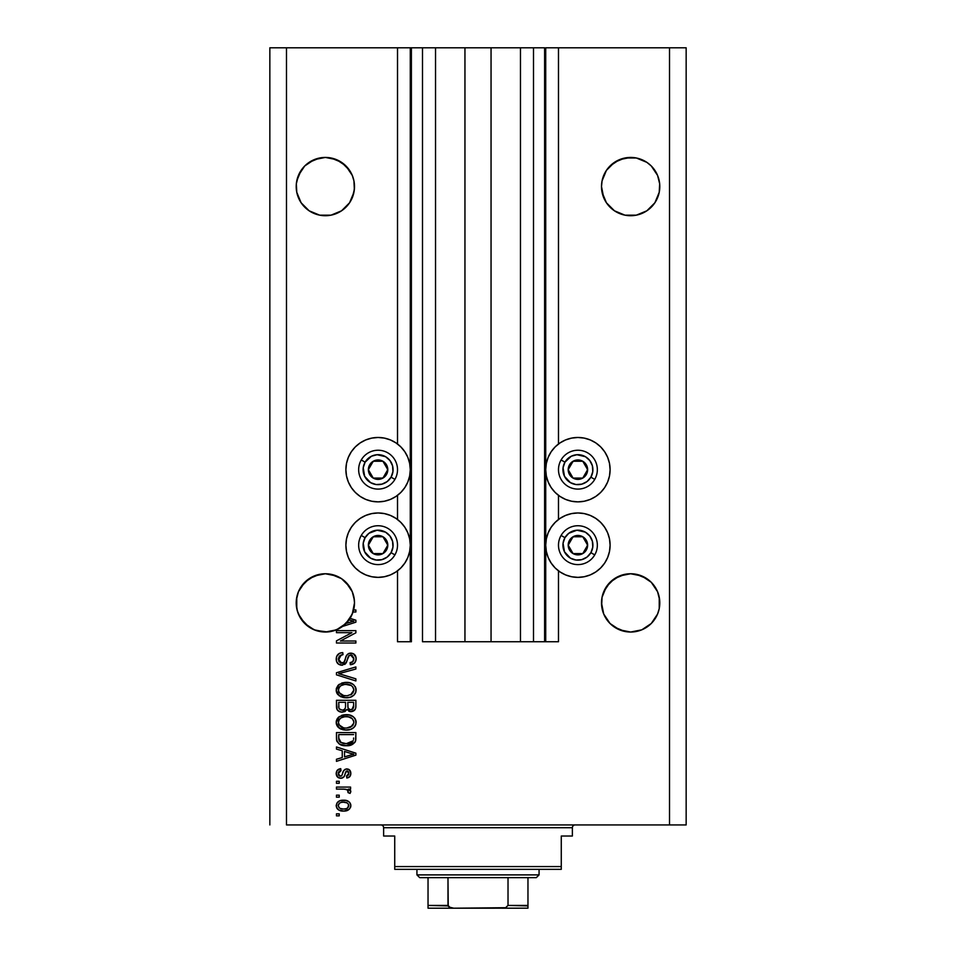 <?xml version="1.0" encoding="UTF-8"?>
<svg xmlns="http://www.w3.org/2000/svg" width="956" height="956" viewBox="0 0 956 956"><rect width="100%" height="100%" fill="white"/><g stroke="black" fill="none" stroke-linecap="round" stroke-linejoin="round"><path stroke-width="1.43" d="M544.609 641.751L533.508 641.751L544.609 641.751L544.609 47.8L533.508 47.8L533.508 641.751L520.47 641.751L533.508 641.751L533.508 47.8L520.47 47.8L520.47 641.751L491.049 641.751L520.47 641.751L520.47 47.8L464.951 47.8L491.049 47.8L491.049 641.751L435.53 641.751L464.951 641.751L464.951 47.8L435.53 47.8L435.53 641.751L422.492 641.751L435.53 641.751L435.53 47.8L422.492 47.8L422.492 641.751L422.492 47.8L411.391 47.8L411.391 641.751L397.517 641.751L397.517 570.84L397.517 641.751L410.279 641.751L410.279 47.8L397.517 47.8L397.517 444.002L397.517 47.8L286.489 47.8L286.489 824.932L669.511 824.932L669.511 47.8L545.721 47.8L545.721 641.751L544.609 641.751L544.609 47.8L491.049 47.8L491.049 641.751L464.951 641.751L464.951 47.8L411.391 47.8L411.391 641.751L410.279 641.751L410.279 47.8L411.391 47.8L269.843 47.8L269.843 824.932L269.843 47.8L286.489 47.8L286.489 824.932L686.157 824.932L686.157 47.8L686.157 824.932L669.511 824.932L669.511 47.8L558.483 47.8L558.483 444.002L558.483 47.8L545.721 47.8L545.721 641.751L558.483 641.751L558.483 570.84L558.483 641.751L544.693 641.751M397.517 519.49L397.517 495.351L397.517 519.49M558.483 519.49L558.483 495.351L558.483 519.49M319.615 158.003A29.146 29.146 0 0 0 309.147 162.353L319.663 157.991L325.351 157.429L331.039 157.991L341.543 162.341A29.146 29.146 0 0 0 331.075 158.003M319.663 157.991L314.201 159.652L325.351 157.429L331.039 157.991L341.543 162.341L336.5 159.652L345.953 165.962L352.274 175.426A29.146 29.146 0 0 0 352.274 175.414L353.935 180.887L352.274 175.426L353.935 180.887L354.353 189.431L352.274 197.725L349.585 202.768L341.543 210.81L331.039 215.16L319.663 215.16L309.158 210.81L319.639 215.148A29.146 29.146 0 0 0 319.698 215.16M341.543 162.341L349.585 170.383A29.146 29.146 0 0 0 349.573 170.371M298.427 197.725L296.766 192.264L301.116 202.768A29.146 29.146 0 0 0 301.128 202.791L309.158 210.81A29.146 29.146 0 0 0 309.158 210.81L301.116 202.768L298.427 197.725L296.766 192.264L296.348 183.719L298.427 175.426L296.766 180.887L301.116 170.383L304.737 165.962L314.201 159.652L304.737 165.962L298.427 175.426A29.146 29.146 0 0 0 298.415 175.426M624.925 158.003A29.146 29.146 0 0 0 614.445 162.353L624.961 157.991L619.5 159.652L630.649 157.429L636.337 157.991L646.842 162.341A29.146 29.146 0 0 0 641.799 159.652L646.842 162.341L636.337 157.991L641.799 159.652M657.585 175.426A29.146 29.146 0 0 0 657.573 175.414L659.652 183.719L659.234 192.264L654.884 202.768L651.263 207.177L646.842 210.81L636.337 215.16L624.961 215.16L614.457 210.81L619.452 213.475M606.427 170.371A29.146 29.146 0 0 0 606.415 170.395L603.726 175.426A29.146 29.146 0 0 0 603.726 175.426L602.065 180.887L606.415 170.383L614.457 162.341L610.048 165.962L619.5 159.652L614.457 162.341M614.457 210.81L606.415 202.768L602.065 192.264L601.503 186.575A29.146 29.146 0 0 1 630.649 157.429A29.146 29.146 0 0 1 659.795 186.575L659.234 192.264L654.884 202.768L646.842 210.81L636.337 215.16L624.961 215.16L614.457 210.81L606.415 202.768L603.726 197.725L601.503 186.575L602.065 180.887L606.415 170.383M296.766 192.264L296.766 192.264A29.146 29.146 0 0 0 296.766 192.287L296.205 186.575A29.146 29.146 0 0 1 325.351 157.429A29.146 29.146 0 0 1 354.497 186.575L353.935 192.264L349.585 202.768L341.543 210.81L331.039 215.16L319.663 215.16M296.348 600.045L298.427 591.74L296.766 597.213L298.427 591.74L304.737 582.288L301.116 586.709L309.158 578.667L304.737 582.288L314.201 575.978L309.158 578.667L319.663 574.317L314.201 575.978L325.351 573.755L336.5 575.978L331.039 574.317L341.531 578.655L345.953 582.288L352.274 591.74L354.353 600.045M659.234 597.213L659.234 608.578L657.573 614.051L651.263 623.503L641.799 629.825L630.649 632.035L619.5 629.825L610.048 623.503L603.726 614.051L601.503 602.901A29.146 29.146 0 0 1 630.649 573.755A29.146 29.146 0 0 1 659.795 602.901L659.652 600.045L659.234 608.578L657.573 614.051L651.263 623.503L641.799 629.825L630.649 632.035L619.5 629.825L610.048 623.503L603.726 614.051L601.647 605.757L602.065 597.213L603.726 591.74L602.065 597.213L606.415 586.709L603.726 591.74L610.048 582.288L606.415 586.709L614.457 578.667L610.048 582.288L619.5 575.978L614.457 578.667L624.961 574.317L619.5 575.978L630.649 573.755L641.799 575.978L636.337 574.317L646.842 578.667L641.799 575.978L651.263 582.288L657.573 591.74L659.652 600.045M353.935 597.213L354.497 602.901A29.146 29.146 0 0 1 353.624 609.964L355.883 609.964L355.883 611.983L353.039 611.983A29.146 29.146 0 0 1 350.063 618.341L355.883 620.205L355.883 622.177L342.523 626.443L335.484 630.219L327.681 631.952L315.827 630.446L308.704 626.825L300.507 618.138L297.304 610.812L296.205 602.901A29.146 29.146 0 0 1 325.351 573.755A29.146 29.146 0 0 1 354.497 602.901L352.274 614.051L345.953 623.503L336.5 629.825L325.351 632.035L314.201 629.825L304.737 623.503L298.427 614.051L296.766 608.578L296.766 597.213M571.64 438.099L577.914 437.478A32.193 32.193 0 0 1 610.107 469.671A32.193 32.193 0 0 1 577.914 501.864L571.64 501.255L565.594 499.414L560.025 496.439L555.149 492.436L551.146 487.56L548.17 481.991L546.342 475.957L545.721 469.671L546.342 463.397L548.17 457.35L551.146 451.782L555.149 446.906L560.025 442.903L565.594 439.927L571.64 438.099L577.914 437.478L584.2 438.099L590.234 439.927L595.803 442.903L600.679 446.906L604.682 451.782L607.658 457.35L609.498 463.397L610.107 469.671L609.498 475.957L607.658 481.991L604.682 487.56L600.679 492.436L595.803 496.439L590.234 499.414L584.2 501.255L577.914 501.864A32.193 32.193 0 0 1 545.721 469.671A32.193 32.193 0 0 1 577.914 437.478L582.12 437.752M577.914 512.966A32.193 32.193 0 0 1 610.107 545.171A32.193 32.193 0 0 1 577.914 577.364L571.64 576.743L565.594 574.915L560.025 571.939L555.149 567.936L551.146 563.048L548.17 557.491L546.342 551.445L545.721 545.171L546.342 538.885L548.17 532.851L551.146 527.282L555.149 522.406L560.025 518.403L565.594 515.427L571.64 513.587L577.914 512.966L584.2 513.587L590.234 515.427L595.803 518.403L600.679 522.406L604.682 527.282L607.658 532.851L609.498 538.885L610.107 545.171L609.498 551.445L607.658 557.491L604.682 563.048L600.679 567.936L595.803 571.939L590.234 574.915L584.2 576.743L577.914 577.364A32.193 32.193 0 0 1 545.721 545.171A32.193 32.193 0 0 1 577.914 512.966M371.8 438.099L378.086 437.478A32.193 32.193 0 0 1 410.279 469.671A32.193 32.193 0 0 1 378.086 501.864L371.8 501.255L365.766 499.414L360.197 496.439L355.321 492.436L351.318 487.56L348.343 481.991L346.502 475.957L345.893 469.671L346.502 463.397L348.343 457.35L351.318 451.782L355.321 446.906L360.197 442.903L365.766 439.927L371.8 438.099L378.086 437.478L384.36 438.099L390.406 439.927L395.975 442.903L400.851 446.906L404.854 451.782L407.83 457.35L409.658 463.397L410.279 469.671L409.658 475.957L407.83 481.991L404.854 487.56L400.851 492.436L395.975 496.439L390.406 499.414L384.36 501.255L378.086 501.864A32.193 32.193 0 0 1 345.893 469.671A32.193 32.193 0 0 1 378.086 437.478L382.281 437.752M378.086 512.966A32.193 32.193 0 0 1 410.279 545.171A32.193 32.193 0 0 1 378.086 577.364L371.8 576.743L365.766 574.915L360.197 571.939L355.321 567.936L351.318 563.048L348.343 557.491L346.502 551.445L345.893 545.171L346.502 538.885L348.343 532.851L351.318 527.282L355.321 522.406L360.197 518.403L365.766 515.427L371.8 513.587L378.086 512.966L384.36 513.587L390.406 515.427L395.975 518.403L400.851 522.406L404.854 527.282L407.83 532.851L409.658 538.885L410.279 545.171L409.658 551.445L407.83 557.491L404.854 563.048L400.851 567.936L395.975 571.939L390.406 574.915L384.36 576.743L378.086 577.364A32.193 32.193 0 0 1 345.893 545.171A32.193 32.193 0 0 1 378.086 512.966M601.647 600.045L602.065 597.213M646.842 162.341L651.263 165.962L657.573 175.426L651.263 165.962L646.842 162.341M641.799 213.499L636.337 215.16L646.842 210.81L651.263 207.177L654.884 202.768L659.234 192.287M336.5 213.499L331.039 215.16L341.543 210.81L349.585 202.768L353.935 192.264A29.146 29.146 0 0 1 353.923 192.287M619.5 575.978L630.649 573.755M636.337 574.317L641.799 575.978M646.842 578.667L651.263 582.288L657.573 591.74M314.201 575.978L325.351 573.755M331.039 574.317L336.5 575.978M341.543 578.667L349.585 586.709L352.274 591.74M336.452 632.669L351.916 632.669L336.452 632.669L336.452 630.649L355.883 630.649L355.883 632.8L340.396 640.998L355.883 640.998L355.883 643.018L336.452 643.018L336.452 640.855L351.916 632.669L336.452 640.855L336.452 643.018L355.883 643.018L355.883 640.998L340.396 640.998L355.883 632.8L355.883 630.649L336.452 630.649L336.452 632.669L336.452 630.649L355.883 630.649L355.883 632.8M342.595 665.173L338.544 664.205L336.512 661.421L336.608 656.545L339.488 653.33L342.762 652.601L343.013 654.621L339.715 655.959L338.544 658.373L338.878 661.397L340.718 663.046L344.005 662.221L346.538 655.481L348.809 653.486L353.505 653.761L356.062 657.656L355.775 661.05L354.58 663.034L350.326 664.719L350.075 662.699L352.872 661.624L353.828 658.134L352.083 655.398L349.227 655.457L345.737 663.476L341.854 665.221L346.49 662.221L348.785 655.756L350.756 655.123L353.863 658.815C353.768 661.217 352.501 662.52 350.075 662.699L350.326 664.719C354.019 664.432 355.955 662.436 356.134 658.744C356.002 655.278 354.222 653.402 350.804 653.103C347.769 653.438 345.988 655.183 345.475 658.349C345.283 660.978 344.052 662.604 341.794 663.201L338.472 659.27C338.651 656.437 340.169 654.884 343.013 654.621L342.762 652.601C338.639 652.84 336.452 655.015 336.201 659.102L336.201 659.102C336.309 662.819 338.185 664.862 341.854 665.221L342.224 665.209M340.252 674.076L355.883 678.844L355.883 680.947L336.452 674.828L336.452 672.737L355.883 666.93L355.883 669.009L338.723 673.669L355.883 678.844L355.883 680.947L355.883 678.844L338.723 673.669L355.883 669.009L355.883 666.93L336.452 672.737L336.452 674.828L336.452 672.737L355.883 666.93L355.883 669.009L340.479 673.239M336.201 690.077L337.97 685.452L342.415 682.835L349.478 682.727L353.505 684.604L355.644 687.448L355.919 691.833L354.043 695.06L350.494 697.139L345.224 697.737L340.754 696.721L336.954 693.303L336.201 690.077L339.165 695.789L346.144 697.772C351.796 697.916 355.118 695.347 356.134 690.089C355.094 684.711 351.689 682.142 345.905 682.381L339.249 684.341L336.213 690.495M336.201 722.366L337.97 717.753L342.415 715.124L349.478 715.028L353.505 716.904L355.644 719.749L355.919 724.122L354.043 727.349L350.494 729.44L345.224 730.037L340.754 729.022L336.954 725.604L336.201 722.366L339.165 728.09L346.144 730.061C351.796 730.205 355.118 727.647 356.134 722.378C355.094 717.012 351.689 714.443 345.905 714.67L339.249 716.642L336.213 722.784M336.452 749.074L342.248 750.771L336.452 749.074L336.452 746.971L355.883 753.173L355.883 755.144L336.452 761.346L336.452 759.255L342.248 757.558L342.248 750.771L342.248 757.558L336.452 759.255L336.452 761.346L355.883 755.144L355.883 753.173L336.452 746.971L336.452 749.074L336.452 746.971L355.883 753.173L355.883 755.144L336.452 761.346L336.452 759.255M339.225 815.85L336.452 815.85L336.452 813.831L339.225 813.831L339.225 815.85L339.225 813.831L336.452 813.831L336.452 815.85L336.452 813.831L339.225 813.831L339.225 815.85L336.452 815.85L339.225 815.85M343.658 811.058L338.639 809.959L336.345 806.924L336.835 803.183L339.739 800.793L346.06 800.447L349.442 802.156L350.685 804.366L350.685 806.888L349.466 809.063L347.375 810.449L343.658 811.058C347.721 811.226 350.111 809.421 350.828 805.633C350.099 801.797 347.661 799.993 343.515 800.208C339.38 800.005 336.942 801.809 336.201 805.633L336.201 805.633C336.966 809.517 339.452 811.321 343.658 811.058M339.225 797.185L336.452 797.185L336.452 795.165L339.225 795.165L339.225 797.185L339.225 795.165L336.452 795.165L336.452 797.185L336.452 795.165L339.225 795.165L339.225 797.185L336.452 797.185L339.225 797.185M345.2 789.19L336.452 789.106L336.452 787.087L350.577 787.087L350.577 789.106L348.331 789.106L350.768 791.03L350.075 793.396L348.056 792.644L347.554 789.871L343.778 789.106L346.658 789.465L348.307 791.269L348.056 792.644L350.075 793.396L350.828 791.496L348.331 789.106L350.577 789.106L350.577 787.087L336.452 787.087L336.452 789.106L336.452 787.087L350.577 787.087L350.577 789.106M339.225 783.299L336.452 783.299L336.452 781.279L339.225 781.279L339.225 783.299L339.225 781.279L336.452 781.279L336.452 783.299L336.452 781.279L339.225 781.279L339.225 783.299L336.452 783.299L339.225 783.299M341.184 778.244L337.994 777.443L336.213 773.954L337.121 770.452L340.742 768.672L340.993 770.691L338.962 771.552L338.257 773.057L339.595 776.093L341.686 775.782L343.766 770.524L346.036 768.994L349.203 769.652L350.828 773.404L349.812 776.595L346.801 778.005L346.538 775.985L348.235 775.232L348.797 773.046L347.9 771.169L346.419 771.098L343.837 777.013L340.754 778.256C343.312 778.029 344.757 776.559 345.104 773.846L345.917 771.576L347.088 770.942L348.809 773.476L346.538 775.985L346.801 778.005C349.442 777.634 350.78 776.093 350.828 773.404C350.792 770.679 349.454 769.186 346.801 768.923C344.256 769.413 342.81 771.062 342.475 773.87L341.686 775.782L340.408 776.236L338.221 773.619L340.993 770.691L340.742 768.672C337.862 769.03 336.345 770.644 336.201 773.488L336.201 773.476C336.309 776.451 337.827 778.041 340.754 778.256L340.288 778.244M354.903 742.394L346.275 745.704L339.523 744.186L336.799 740.912L336.452 732.583L355.883 732.583L355.811 739.621L354.915 742.382L351.653 744.808L346.275 745.704C350.41 746.027 353.493 744.509 355.524 741.151L355.883 732.583L336.452 732.583L336.452 738.319L336.452 732.583L355.883 732.583M336.452 706.269C336.476 710.033 338.376 711.993 342.152 712.148L338.783 711.312L337.133 709.675L336.452 700.294L355.883 700.294L355.763 707.846L354.676 710.117L350.386 711.611L346.92 709.472L344.973 711.551L342.152 712.148L346.92 709.472L350.995 711.646C354.234 711.36 355.859 709.579 355.883 706.317L355.883 700.294L336.452 700.294L336.452 706.269L336.452 700.294L355.883 700.294L355.883 706.317M686.157 47.8L669.511 47.8L686.157 47.8M371.8 576.743L365.766 574.915M360.197 571.939L355.321 567.936L351.318 563.048M348.343 557.491L346.502 551.445M346.502 538.885L348.343 532.851M351.318 527.282L355.321 522.406L360.197 518.403M365.766 515.427L371.8 513.587M384.36 513.587L390.406 515.427M390.406 574.915L384.36 576.743M371.8 501.255L365.766 499.414L360.197 496.439L355.321 492.436L351.318 487.56M346.502 463.397L348.343 457.35M395.975 496.439L390.406 499.414L384.36 501.255M584.2 513.587L590.234 515.427M595.803 518.403L600.679 522.406L604.682 527.282M607.658 532.851L609.498 538.885M609.498 551.445L607.658 557.491M604.682 563.048L600.679 567.936L595.803 571.939M590.234 574.915L584.2 576.743M571.64 576.743L565.594 574.915M565.594 515.427L571.64 513.587M607.658 457.35L609.498 463.397M604.682 487.56L600.679 492.436L595.803 496.439L590.234 499.414L584.2 501.255M571.64 501.255L565.594 499.414L560.025 496.439M337.611 802.156L338.591 801.355M340.993 800.435L342.869 800.22M347.052 800.698L347.685 800.949M348.462 801.367L350.099 802.992M350.577 803.984L350.792 804.964M350.816 805.311L350.816 805.956M350.804 806.267L350.47 807.533M350.685 806.888L349.478 809.039M349.454 809.075L344.291 811.047M338.663 809.959L337.647 809.17M336.835 808.119L337.623 809.146M336.213 805.968L336.213 805.311M340.444 810.7L341.077 810.831M344.925 810.999L346.168 810.819M348.343 804.056L346.92 802.861L343.527 802.227C346.323 801.988 348.092 803.112 348.809 805.585C348.139 808.119 346.371 809.278 343.527 809.039L346.407 808.621M340.109 808.406L343.527 809.039C340.718 809.278 338.95 808.155 338.221 805.681L339.38 807.928M341.256 802.454L342.642 802.251M347.841 807.76L348.629 804.593M346.144 808.716L347.602 807.963M346.968 808.382L348.522 806.864M339.38 803.327L338.221 805.681C338.902 803.136 340.671 801.988 343.527 802.227L344.399 802.251M340.061 802.885L339.44 803.291M348.331 789.106L349.024 789.429M348.88 789.357L349.705 789.799M349.956 789.955L350.577 790.612M348.056 792.644L348.307 791.269L348.056 792.644L350.075 793.396L350.816 791.747M348.175 790.636L347.554 789.871M346.968 789.56L345.259 789.202M336.452 789.106L343.778 789.106M338.95 769.138L339.822 768.851M340.742 768.672L340.993 770.691L339.894 770.954M339.392 771.205L338.615 771.994M338.269 772.938L338.281 774.396M341.77 775.675L340.408 776.236L341.842 775.567M341.686 775.782L342.475 773.87L341.555 775.89M342.726 773.046L342.953 772.364M344.853 769.449L346.801 768.923L344.853 769.449L343.347 771.325M348.474 769.233L349.191 769.652M350.589 775.113L350.278 775.878M349.824 776.595L349.215 777.18M348.45 777.598L347.649 777.849M346.801 778.005L346.538 775.985L347.458 775.758M348.235 775.232L348.689 774.408L348.235 775.232M348.701 774.36L348.797 773.046M348.223 771.444L347.088 770.942L345.785 771.839M346.741 770.978L345.104 773.846L345.917 771.576L347.303 770.954M345.331 773.093L344.853 774.659M344.841 774.683L344.399 775.925M341.615 778.196L342.439 777.993M337.994 777.443L336.942 776.344M336.835 776.153L336.261 774.408M338.03 769.616L337.42 770.118M337.396 776.917L338.424 777.706M345.307 773.189L345.51 772.532M340.408 776.236L338.998 775.722L338.257 774.193M349.86 755.264L344.519 756.889L353.851 754.165L349.86 755.264L353.851 754.165L350.183 753.256L353.851 754.165L352.704 754.439M344.519 751.428L350.183 753.256L344.519 751.428L344.519 756.889L344.519 751.428M355.811 739.621L355.883 738.068M355.799 739.789L355.716 740.386M336.452 738.319C337.241 743.589 340.515 746.062 346.275 745.704M345.247 745.68L344.578 745.644M343.825 745.561L344.519 745.632M341.411 745.023L340.79 744.796M339.786 744.33L342.786 745.393M337.11 741.725L336.823 740.984M336.799 740.912L336.596 740.052M336.572 739.932L336.488 739.203M353.541 739.406L353.612 738.02M352.692 741.593L353.218 740.769L346.299 743.684L350.207 743.171L352.692 741.593L349.729 743.314M340.336 742.262L346.299 743.684L342.69 743.278M341.208 742.764L338.723 738.068L338.83 739.586L338.723 734.602L353.612 734.602L338.723 734.602L338.723 738.068M338.878 739.836L339.093 740.637M343.288 743.421L344.041 743.541M339.26 741.031L340.539 742.406M341.555 715.411L344.148 714.777M345.02 714.706L346.813 714.694M347.745 714.753L349.49 715.028M352.86 716.414L353.517 716.904M355.25 718.948L354.568 717.956M355.919 720.609L356.074 721.457M355.919 724.122L355.656 724.947M353.433 727.886L352.417 728.568M350.482 729.44L349.884 729.619M349.621 729.691L348.785 729.858M347.888 729.978L347.04 730.037M346.144 730.061L345.212 730.037M344.303 729.966L342.475 729.631M341.316 729.261L340.264 728.783M337.898 726.942L336.966 725.616M336.942 725.568L336.381 724.062M336.369 723.991L336.261 723.381M336.261 721.41L336.369 720.74M336.237 721.529L336.978 719.127M336.99 719.091L339.249 716.642M338.579 717.167L337.97 717.753M337.922 726.966L338.52 727.552L337.922 726.966M339.165 728.09L339.942 728.592M354.676 726.644L355.262 725.759M352.394 718.745L348.629 716.916L345.881 716.689C350.362 716.379 353.027 718.279 353.863 722.401L352.955 725.269M353.804 723.166L350.601 727.205L348.438 727.851L352.489 725.855M347.327 728.006L346.203 728.042C341.866 728.269 339.284 726.369 338.472 722.354L338.842 724.313M338.627 723.692L339.153 724.923L343.527 727.803L341.017 726.835L343.586 727.815M342.045 727.361L339.153 724.923M340.922 717.956L344.578 716.749L341.674 717.526M353.816 721.708L352.322 718.673M352.465 725.879L346.765 728.03M344.853 727.994L343.527 727.803M340.898 717.98L339.117 719.856L338.472 722.354C339.225 718.458 341.698 716.57 345.881 716.689L343.778 716.869M355.871 706.854L355.763 707.846M355.274 709.304L352.023 711.551M349.86 711.527L348.677 711.109M340.981 712.065L339.858 711.802M339.667 711.73L337.145 709.699M336.942 709.268L336.632 708.265M337.133 709.675L337.85 710.607M345.534 706.03L345.534 706.03C345.702 708.551 344.566 709.914 342.14 710.129C344.566 709.914 345.702 708.551 345.534 706.03L345.534 702.313L345.534 706.03M345.475 707.177L345.534 706.412M340.001 709.591L342.14 710.129L339.225 708.79M353.553 707.058L353.612 705.612C353.911 708.026 352.931 709.364 350.673 709.627L352.704 708.993L353.505 707.416M349.8 709.543L347.984 707.858L347.805 702.313L353.612 702.313L353.612 705.612L353.612 702.313L347.805 702.313L347.984 707.858L349.669 709.507M352.023 709.388L353.612 705.612M348.366 708.623L350.243 709.603M338.723 702.313L345.534 702.313L338.723 702.313L338.962 708.277L338.723 702.313M339.069 708.492L340.228 709.722L342.523 710.117L344.315 709.495L345.355 707.93M338.794 707.56L338.723 706.317M347.805 705.875L348.151 708.265M350.673 709.627L351.39 709.567M341.65 683.086L345.032 682.405M347.745 682.465L349.442 682.727M351.199 683.241L353.517 684.615M355.25 686.647L355.632 687.436L355.25 686.647M355.919 688.32L356.074 689.168M355.919 691.821L355.656 692.646M344.315 697.677L342.786 697.414M337.982 694.737L336.966 693.315M336.942 693.267L336.381 691.762M336.369 691.702L336.261 691.057M336.261 689.085L336.369 688.44M336.381 688.392L337.982 685.44M345.905 682.381L345.02 682.405M339.249 684.341L338.579 684.866M344.303 697.665L345.224 697.737M353.971 695.132L355.262 693.458M352.931 693.016L353.863 690.101L352.776 686.886L351.222 685.524L345.881 684.4C350.362 684.078 353.027 685.99 353.863 690.101L350.601 694.904L351.904 694.116L347.327 695.705M343.527 695.502L346.203 695.753C341.866 695.968 339.284 694.068 338.472 690.053L339.153 692.634L343.586 695.514M342.045 695.072L339.153 692.634M340.922 685.655L339.117 687.555L338.472 690.053C339.225 686.157 341.698 684.269 345.881 684.4L343.778 684.568M340.898 685.679L344.578 684.46L341.674 685.225M338.627 691.391L338.842 692.013M336.452 674.828L355.883 680.947L336.452 674.828M338.723 673.669L339.595 673.454M336.297 657.788L336.608 656.533M337.97 654.406L338.818 653.725M339.464 653.342L340.826 652.852M342.762 652.601L343.013 654.621L342.117 654.752M341.232 654.98L338.508 659.999M338.759 661.11L339.081 661.767M340.384 662.914L341.113 663.141M342.618 663.106L343.371 662.783M345.475 658.349L344.746 660.739M347.912 653.976L348.797 653.486M349.155 653.354L349.8 653.199M355.381 655.613L355.74 656.366M355.811 656.581L356.05 657.644M356.05 659.903L354.568 663.034M350.912 664.683L350.075 662.699L351.569 662.4M351.736 662.341L353.648 660.321M353.409 660.895L353.828 658.134M351.45 655.195L352.429 655.589M351.103 655.147L350.231 655.159M349.227 655.457L350.756 655.123L348.641 655.912M348.104 656.88L347.805 657.74M347.757 657.859L347.972 657.226M347.327 659.532L347.494 658.851M346.49 662.221L346.156 662.878M345.702 663.536L344.686 664.444M340.671 665.113L337.731 663.512M337.647 663.428L336.799 662.138M338.878 653.677L338.006 654.382M337.325 655.171L336.918 655.828M338.771 657.489L339.165 656.676M339.715 655.959L340.42 655.374M355.883 640.998L355.883 643.018L336.452 643.018L336.452 640.855M355.883 620.205L355.883 622.177L355.883 620.205L350.063 618.341A29.146 29.146 0 0 1 349.012 619.906L353.851 621.185L352.704 621.472M351.844 621.711L345.988 623.467A29.146 29.146 0 0 1 342.523 626.443L355.883 622.177M351.999 620.803L349.012 619.906A29.146 29.146 0 0 1 345.988 623.467L349.86 622.296M350.721 622.033L351.832 621.711M355.883 609.964L353.624 609.964A29.146 29.146 0 0 1 353.039 611.983L355.883 611.983L355.883 609.964L355.883 611.983M340.934 808.716L343.969 809.027M348.689 806.458L348.785 805.143M340.073 802.885L339.332 803.375M338.735 804.02L338.34 804.809M338.245 805.239L338.245 806.123M344.483 743.601L345.69 743.684M346.299 743.684L347.291 743.66M350.207 743.171L351.127 742.788M353.696 721.027L353.481 720.37M347.255 716.737L344.578 716.749M338.83 720.442L338.627 721.063M338.472 722.354L338.508 723.023M353.804 690.865L353.816 689.407M353.696 688.726L353.481 688.069M347.255 684.448L344.578 684.46M339.117 687.555L338.627 688.762M338.472 690.053L338.508 690.734M344.853 695.693L346.765 695.741M352.645 621.484L353.851 621.185L352.931 621.006M342.523 626.443L349.585 619.082L353.039 611.983A29.146 29.146 0 0 1 296.205 602.901L296.348 605.757M630.649 157.429L636.337 157.991L624.961 157.991M659.234 180.887L659.652 183.719M601.647 183.719L602.065 180.887M354.353 189.431L354.497 186.575A29.146 29.146 0 0 1 325.351 215.721A29.146 29.146 0 0 1 296.205 186.575L296.348 189.431M353.935 180.887L354.353 183.719M349.585 170.383L352.274 175.426M325.351 157.429L336.5 159.652M298.427 175.426L304.737 165.962L314.201 159.652M296.348 183.719L296.766 180.887M296.766 608.578A29.146 29.146 0 0 0 296.766 608.602L298.415 614.039A29.146 29.146 0 0 0 298.427 614.063L298.415 614.039M304.737 623.503L304.725 623.491A29.146 29.146 0 0 0 314.201 629.825L319.663 631.474A29.146 29.146 0 0 0 319.686 631.486M312.003 628.809L309.158 627.124M331.636 631.354L339.01 628.642M353.194 611.481L353.923 608.602A29.146 29.146 0 0 0 353.935 608.578L353.923 608.59M354.353 605.757L354.485 603.164M354.497 602.901A29.146 29.146 0 0 1 353.039 611.983M339.225 628.522L342.403 626.527M335.568 630.195L336.5 629.825A29.146 29.146 0 0 0 345.964 623.491M610.048 623.503L610.036 623.491A29.146 29.146 0 0 0 619.5 629.825L614.457 627.124L624.961 631.474M636.337 631.474L641.799 629.825L651.263 623.503L657.573 614.051L659.234 608.578A29.146 29.146 0 0 1 659.234 608.59M659.652 605.757L659.795 602.901A29.146 29.146 0 0 1 630.649 632.035A29.146 29.146 0 0 1 601.503 602.901L601.647 605.757M614.457 627.124L619.5 629.825L614.457 627.124M602.077 608.602A29.146 29.146 0 0 1 602.065 608.578L603.726 614.051A29.146 29.146 0 0 0 603.738 614.063M641.799 629.825A29.146 29.146 0 0 0 651.275 623.491M314.201 629.825L312.277 628.94M309.158 210.81L314.201 213.499M659.652 189.431L659.795 186.575A29.146 29.146 0 0 1 630.649 215.721A29.146 29.146 0 0 1 601.503 186.575L601.647 189.431M602.065 192.264L603.726 197.725M386.583 471.774L387.801 469.671A9.715 9.715 0 0 1 386.499 474.535L385.364 473.877L386.583 471.774L385.364 473.877L386.499 474.535L387.467 472.192L387.467 467.161L384.957 462.8L382.938 461.258L378.086 459.955L375.565 460.29L371.215 462.8L369.673 464.819L368.371 469.671L368.705 472.192L369.673 474.535L373.222 478.084L378.086 479.386L380.596 479.052L384.957 476.542L386.499 474.535A9.715 9.715 0 0 1 368.371 469.671A9.715 9.715 0 0 1 382.938 461.258L373.222 461.258L368.371 469.671L373.222 478.084L382.938 478.084L385.364 473.877L382.938 478.084L373.222 478.084L368.371 469.671L373.222 461.258L382.938 461.258A9.715 9.715 0 0 1 387.801 469.671L382.938 461.258L387.801 469.671L386.583 471.774M365.108 462.178A14.985 14.985 0 0 1 385.579 456.693A14.985 14.985 0 0 1 391.064 477.164L394.912 479.386A19.431 19.431 0 0 0 387.801 452.845A19.431 19.431 0 0 0 361.26 459.955L365.108 462.178L371.454 456.227L377.106 454.721L385.579 456.693L389.976 460.553L392.558 465.799L392.94 471.631L391.064 477.164L387.204 481.561L381.958 484.154L376.126 484.537L370.593 482.649L364.642 476.303L363.22 467.723L365.108 462.178L361.26 459.955A19.431 19.431 0 0 1 387.801 452.845A19.431 19.431 0 0 1 394.912 479.386A19.431 19.431 0 0 1 368.371 486.496A19.431 19.431 0 0 1 361.26 459.955A19.431 19.431 0 0 0 368.371 486.496A19.431 19.431 0 0 0 394.912 479.386L391.064 477.164A14.985 14.985 0 0 1 370.593 482.649A14.985 14.985 0 0 1 365.108 462.178M586.422 471.774L587.629 469.671A9.715 9.715 0 0 1 586.327 474.535L585.203 473.877L586.422 471.774L585.203 473.877L586.327 474.535L587.295 472.192L587.295 467.161L584.785 462.8L582.778 461.258L577.914 459.955L575.404 460.29L571.043 462.8L569.501 464.819L568.199 469.671L568.533 472.192L571.043 476.542L573.062 478.084L577.914 479.386L580.435 479.052L582.778 478.084L586.327 474.535A9.715 9.715 0 0 1 568.199 469.671A9.715 9.715 0 0 1 582.778 461.258L573.062 461.258L568.199 469.671L573.062 478.084L582.778 478.084L585.203 473.877L582.778 478.084L573.062 478.084L568.199 469.671L573.062 461.258L582.778 461.258A9.715 9.715 0 0 1 587.629 469.671L582.778 461.258L587.629 469.671L586.422 471.774M564.936 462.178A14.985 14.985 0 0 1 585.407 456.693A14.985 14.985 0 0 1 590.892 477.164L594.74 479.386A19.431 19.431 0 0 0 587.629 452.845A19.431 19.431 0 0 0 561.088 459.955L564.936 462.178L571.294 456.227L576.934 454.721L585.407 456.693L589.804 460.553L592.397 465.799L592.78 471.631L590.892 477.164L587.044 481.561L581.798 484.154L575.966 484.537L570.421 482.649L564.47 476.303L563.06 467.723L564.936 462.178L561.088 459.955A19.431 19.431 0 0 1 587.629 452.845A19.431 19.431 0 0 1 594.74 479.386A19.431 19.431 0 0 1 568.199 486.496A19.431 19.431 0 0 1 561.088 459.955A19.431 19.431 0 0 0 568.199 486.496A19.431 19.431 0 0 0 594.74 479.386L590.892 477.164A14.985 14.985 0 0 1 570.421 482.649A14.985 14.985 0 0 1 564.936 462.178M586.422 547.274L587.629 545.171A9.715 9.715 0 0 1 586.327 550.023L585.203 549.377L586.422 547.274L585.203 549.377L586.327 550.023L587.295 547.68L587.295 542.65L586.327 540.307L582.778 536.758L580.435 535.778L575.404 535.778L571.043 538.3L569.501 540.307L568.199 545.171L568.533 547.68L569.501 550.023L573.062 553.584L577.914 554.886L580.435 554.552L582.778 553.584L586.327 550.023A9.715 9.715 0 0 1 568.199 545.171A9.715 9.715 0 0 1 582.778 536.758L573.062 536.758L568.199 545.171L573.062 553.584L582.778 553.584L585.203 549.377L582.778 553.584L573.062 553.584L568.199 545.171L573.062 536.758L582.778 536.758A9.715 9.715 0 0 1 587.629 545.171L582.778 536.758L587.629 545.171L586.422 547.274M564.936 537.678A14.985 14.985 0 0 1 585.407 532.181A14.985 14.985 0 0 1 590.892 552.664L594.74 554.886A19.431 19.431 0 0 0 587.629 528.345A19.431 19.431 0 0 0 561.088 535.456L564.936 537.678L568.796 533.281L576.934 530.21L585.407 532.181L589.804 536.041L592.397 541.287L592.78 547.119L590.892 552.664L587.044 557.061L581.798 559.642L575.966 560.025L570.421 558.149L564.47 551.791L563.06 543.211L564.936 537.678L561.088 535.456A19.431 19.431 0 0 1 587.629 528.345A19.431 19.431 0 0 1 594.74 554.886A19.431 19.431 0 0 1 568.199 561.997A19.431 19.431 0 0 1 561.088 535.456A19.431 19.431 0 0 0 568.199 561.997A19.431 19.431 0 0 0 594.74 554.886L590.892 552.664A14.985 14.985 0 0 1 570.421 558.149A14.985 14.985 0 0 1 564.936 537.678M386.583 547.274L387.801 545.171A9.715 9.715 0 0 1 386.499 550.023L385.364 549.377L386.583 547.274L385.364 549.377L386.499 550.023L387.467 547.68L387.467 542.65L384.957 538.3L382.938 536.758L380.596 535.778L375.565 535.778L371.215 538.3L369.673 540.307L368.371 545.171L368.705 547.68L369.673 550.023L373.222 553.584L378.086 554.886L380.596 554.552L382.938 553.584L386.499 550.023A9.715 9.715 0 0 1 368.371 545.171A9.715 9.715 0 0 1 382.938 536.758L373.222 536.758L369.59 543.044L368.371 545.171L373.222 553.584L382.938 553.584L385.364 549.377L382.938 553.584L373.222 553.584L368.371 545.171L369.59 543.044L373.222 536.758L382.938 536.758A9.715 9.715 0 0 1 387.801 545.171L382.938 536.758L387.801 545.171L386.583 547.274M365.108 537.678A14.985 14.985 0 0 1 385.579 532.181A14.985 14.985 0 0 1 391.064 552.664L394.912 554.886A19.431 19.431 0 0 0 387.801 528.345A19.431 19.431 0 0 0 361.26 535.456L365.108 537.678L368.956 533.281L377.106 530.21L385.579 532.181L389.976 536.041L392.558 541.287L392.94 547.119L391.064 552.664L387.204 557.061L381.958 559.642L376.126 560.025L370.593 558.149L364.642 551.791L363.22 543.211L365.108 537.678L361.26 535.456A19.431 19.431 0 0 1 387.801 528.345A19.431 19.431 0 0 1 394.912 554.886A19.431 19.431 0 0 1 368.371 561.997A19.431 19.431 0 0 1 361.26 535.456A19.431 19.431 0 0 0 368.371 561.997A19.431 19.431 0 0 0 394.912 554.886L391.064 552.664A14.985 14.985 0 0 1 370.593 558.149A14.985 14.985 0 0 1 365.108 537.678M380.858 824.932A2.772 2.772 0 0 1 383.631 827.717L383.631 836.034L394.732 836.034L394.732 866.566L561.268 866.566L561.268 836.034L572.369 836.034L572.369 827.717A2.772 2.772 0 0 1 575.142 824.932A2.772 2.772 0 0 0 572.369 827.717L383.631 827.717A2.772 2.772 0 0 0 380.858 824.932M571.664 836.034L561.268 836.034L561.268 869.339L394.732 869.339L561.268 869.339L561.268 866.566L394.732 866.566L394.732 836.034L383.631 836.034L383.631 827.717L572.369 827.717L572.369 836.034L571.664 836.034L572.369 836.034M394.732 866.566L394.732 869.339L394.732 866.566M383.631 836.034L384.336 836.034M527.963 905.93L508.018 905.428L508.018 877.668L536.28 877.668L539.065 874.895L416.935 874.895L419.72 877.668L508.018 877.668L419.72 877.668L416.935 874.895L539.065 874.895L539.065 869.339L539.065 874.895L536.28 877.668L508.018 877.668L508.018 905.428L505.616 907.71L453.801 908.2L449.069 907.089M416.935 869.339L416.935 874.895L416.935 869.339M527.963 905.428L527.963 908.176L502.199 908.2L505.616 907.71L508.018 905.428L527.963 905.428L527.963 877.668L527.963 908.176L428.037 908.2L453.801 908.2L450.372 907.71L447.982 905.428L447.982 877.668L448.233 906.264L447.982 905.428L428.037 905.428L428.037 908.092M448.065 905.93L428.037 905.428L428.037 906.264M428.037 877.668L428.037 905.428L428.037 877.668"/></g></svg>
